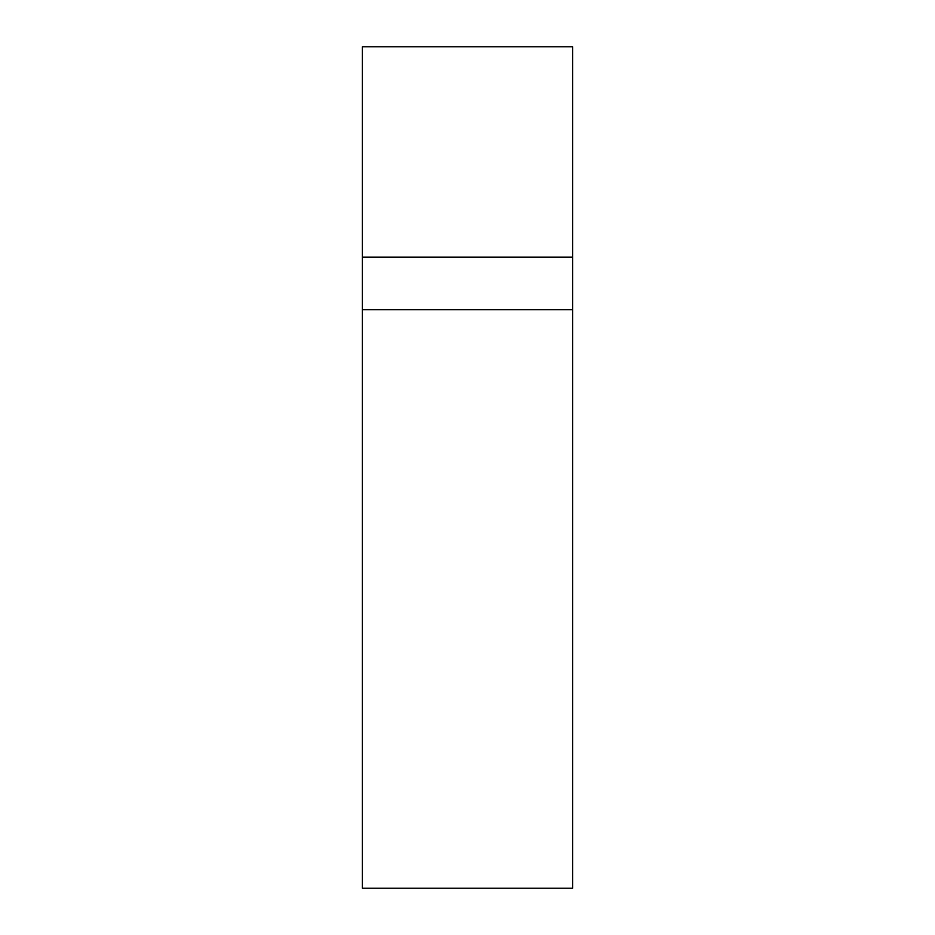 <?xml version="1.0" encoding="UTF-8"?>
<svg xmlns="http://www.w3.org/2000/svg" width="935" height="935" viewBox="0 0 935 935"><rect width="100%" height="100%" fill="white"/><g stroke="black" fill="none" stroke-linecap="round" stroke-linejoin="round"><path stroke-width="1.4" d="M572.688 888.25L362.312 888.25L362.312 46.75L572.688 46.75L572.688 888.25M572.688 257.125L362.312 257.125M572.688 309.719L362.312 309.719"/></g></svg>

